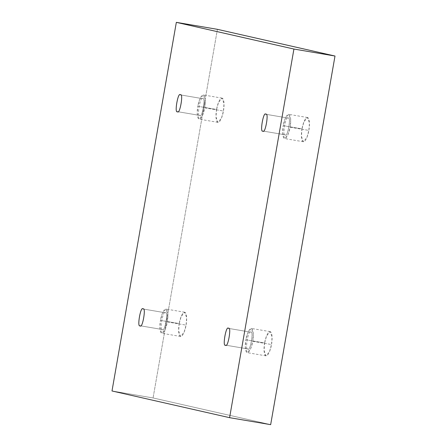 <?xml version="1.0" encoding="UTF-8"?>
<svg xmlns="http://www.w3.org/2000/svg" width="447" height="447" viewBox="0 0 447 447"><rect width="100%" height="100%" fill="white"/><g stroke="black" fill="none" stroke-linecap="round" stroke-linejoin="round"><path stroke-width="0.34" stroke-dasharray="2.23 1.68" d="M264.635 342.961L266.568 335.909L270.122 331.624L272.072 337.032L271.491 344.514L252.745 341.329L253.32 333.848L251.37 328.439L247.817 332.724L245.889 339.77L264.635 342.961C263.881 346.464 263.445 355.097 265.954 355.84C268.518 356.248 271.011 348.084 271.491 344.514C272.245 341.005 272.687 332.378 270.178 331.635C267.613 331.221 265.116 339.385 264.635 342.961L245.889 339.77C246.37 336.2 248.862 328.037 251.426 328.45C253.935 329.188 253.499 337.82 252.745 341.329C252.264 344.9 249.767 353.063 247.202 352.649C244.693 351.912 245.129 343.279 245.889 339.77L245.308 347.252L247.258 352.661L250.812 348.375L252.745 341.329L271.491 344.514L269.563 351.56L266.01 355.851L264.06 350.437L264.635 342.961M225.528 345.134L247.85 348.928C244.515 351.269 248.482 328.556 250.778 332.171L228.456 328.377L250.778 332.171C254.114 329.836 250.152 352.543 247.85 348.928L225.528 345.134M228.417 328.372L250.778 332.171C248.482 328.556 244.515 351.269 247.85 348.928C250.152 352.543 254.114 329.836 250.778 332.171M302.004 128.859L303.932 121.807L307.491 117.522L309.441 122.931L308.86 130.412L290.109 127.227L290.69 119.746L288.74 114.337L285.18 118.623L283.253 125.668L302.004 128.859C301.25 132.368 300.814 140.995 303.317 141.738C305.888 142.146 308.38 133.983 308.86 130.412C309.615 126.903 310.05 118.276 307.542 117.533C304.977 117.125 302.485 125.289 302.004 128.859L283.253 125.668C283.733 122.098 286.225 113.935 288.796 114.348C291.304 115.091 290.863 123.718 290.109 127.227C289.628 130.798 287.136 138.961 284.571 138.553C282.063 137.81 282.498 129.177 283.253 125.668L282.677 133.15L284.622 138.559L288.181 134.273L290.109 127.227L308.86 130.412L306.933 137.458L303.373 141.749L301.423 136.335L302.004 128.859M262.897 131.032L285.22 134.826C281.884 137.168 285.845 114.454 288.142 118.069L265.82 114.281L288.142 118.069C291.483 115.734 287.516 138.447 285.22 134.826L262.897 131.032M265.786 114.27L288.142 118.069C285.845 114.454 281.884 137.168 285.22 134.826C287.516 138.447 291.483 115.734 288.142 118.069M216.577 109.465L218.51 102.419L222.064 98.128L224.014 103.542L223.433 111.018L204.687 107.833L205.262 100.357L203.312 94.943L199.759 99.228L197.831 106.28L216.577 109.465C215.823 112.974 215.387 121.601 217.896 122.344C220.46 122.752 222.952 114.594 223.433 111.018C224.187 107.509 224.629 98.882 222.12 98.139C219.555 97.731 217.058 105.894 216.577 109.465L197.831 106.28C198.312 102.709 200.804 94.546 203.368 94.954C205.877 95.697 205.441 104.324 204.687 107.833C204.206 111.404 201.709 119.567 199.144 119.159C196.635 118.416 197.071 109.789 197.831 106.28L197.25 113.756L199.2 119.17L202.754 114.879L204.687 107.833L223.433 111.018L221.505 118.069L217.952 122.355L216.002 116.946L216.577 109.465M177.47 111.644L199.792 115.432C196.457 117.773 200.424 95.06 202.72 98.681L180.398 94.887L202.72 98.681C206.056 96.34 202.094 119.053 199.792 115.432L177.47 111.644M180.359 94.876L202.72 98.681C200.424 95.06 196.457 117.773 199.792 115.432C202.094 119.053 206.056 96.34 202.72 98.681M179.213 323.567L181.141 316.521L184.7 312.229L186.645 317.644L186.069 325.12L167.318 321.935L167.899 314.453L165.949 309.045L162.39 313.33L160.462 320.382L179.213 323.567C178.459 327.075 178.018 335.703 180.527 336.446C183.091 336.854 185.589 328.69 186.069 325.12C186.824 321.611 187.259 312.984 184.751 312.241C182.186 311.833 179.694 319.996 179.213 323.567L160.462 320.382C160.942 316.811 163.434 308.648 166.005 309.056C168.508 309.799 168.072 318.426 167.318 321.935C166.837 325.505 164.345 333.669 161.78 333.261C159.272 332.518 159.708 323.891 160.462 320.382L159.881 327.858L161.831 333.272L165.39 328.981L167.318 321.935L186.069 325.12L184.136 332.171L180.582 336.457L178.632 331.048L179.213 323.567M140.107 325.746L162.429 329.534C159.093 331.875 163.054 309.162 165.351 312.777L143.029 308.989L165.351 312.777C168.687 310.442 164.725 333.155 162.429 329.534L140.107 325.746M142.995 308.978L165.351 312.777C163.054 309.162 159.093 331.875 162.429 329.534C164.725 333.155 168.687 310.442 165.351 312.777M112.001 390.974L153.075 397.953L270.664 424.65L153.075 397.953L112.001 390.974M217.41 29.329L153.075 397.953L217.41 29.329M140.146 325.751L162.429 329.534M177.509 111.649L199.792 115.432M262.937 131.044L285.22 134.826M225.567 345.145L247.85 348.928M270.122 331.624L251.37 328.439M307.491 117.522L288.74 114.337M222.064 98.128L203.312 94.943M184.7 312.229L165.949 309.045M180.582 336.457L161.831 333.272M217.952 122.355L199.2 119.17M303.373 141.749L284.622 138.559M266.01 355.851L247.258 352.661"/><path stroke-width="0.67" d="M228.456 328.377C231.792 326.042 227.83 348.755 225.528 345.134C227.83 348.755 231.792 326.042 228.456 328.377C226.16 324.762 222.193 347.475 225.528 345.134C222.193 347.475 226.16 324.762 228.456 328.377L228.417 328.372M265.82 114.281C269.161 111.94 265.194 134.653 262.897 131.032C265.194 134.653 269.161 111.94 265.82 114.281C263.523 110.66 259.562 133.374 262.897 131.032C259.562 133.374 263.523 110.66 265.82 114.281L265.786 114.27M180.398 94.887C183.734 92.546 179.772 115.259 177.47 111.644C179.772 115.259 183.734 92.546 180.398 94.887C178.102 91.266 174.134 113.979 177.47 111.644C174.134 113.979 178.102 91.266 180.398 94.887L180.359 94.876M143.029 308.989C146.37 306.648 142.403 329.361 140.107 325.746C142.403 329.361 146.37 306.648 143.029 308.989C140.732 305.368 136.771 328.081 140.107 325.746C136.771 328.081 140.732 305.368 143.029 308.989L142.995 308.978M293.925 49.047L229.59 417.671L270.664 424.65L334.999 56.026L293.925 49.047L334.999 56.026L217.41 29.329L176.336 22.35L217.41 29.329L334.999 56.026L270.664 424.65L229.59 417.671L112.001 390.974L176.336 22.35L293.925 49.047L176.336 22.35L112.001 390.974L229.59 417.671L293.925 49.047"/></g></svg>
